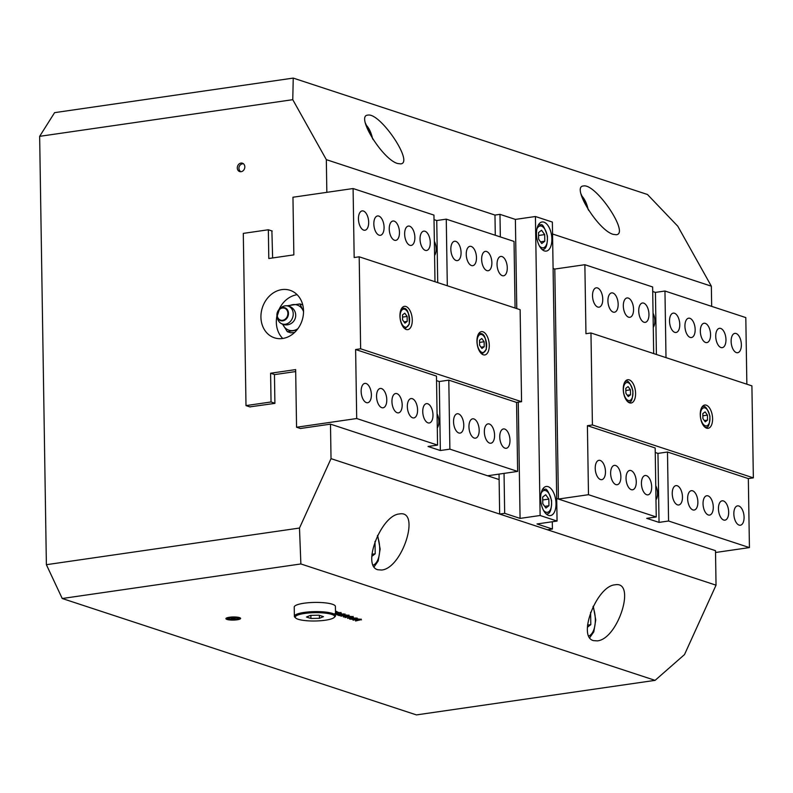 <?xml version="1.0" encoding="UTF-8"?>
<svg xmlns="http://www.w3.org/2000/svg" width="793" height="793" viewBox="0 0 793 793"><rect width="100%" height="100%" fill="white"/><g stroke="black" fill="none" stroke-linecap="round" stroke-linejoin="round"><path stroke-width="1.19" d="M39.65 136.337L292.766 99.68L293.241 78.091L54.598 112.646L39.65 136.337L46.381 564.695L62.231 598.507L300.874 563.952L299.486 528.049L331.028 458.641L716.039 585.175L715.504 550.669L556.706 498.49L558.411 499.045L554.803 269.055L584.867 264.703L585.958 333.704L590.963 332.971L592.411 424.969L587.405 425.692L588.485 494.693L558.411 499.045M716.039 585.175L684.508 654.572L655.097 680.354L416.444 714.909L62.231 598.507M293.241 78.091L647.465 194.493L677.777 226.203L711.351 286.184L552.552 233.994M711.668 306.366L711.351 286.184M295.69 371.56L274.457 374.633L274.903 403.379L249.845 406.868M538.635 239.208L538.526 232.567L541.56 230.257L544.692 234.589L544.791 241.231L541.768 243.54L538.635 239.208M540.539 241.845L544.791 241.231M538.576 235.481L544.692 234.589M500.333 236.919L499.977 214.348L515.381 219.403L535.424 216.509L540.122 515.5L520.079 518.394L504.675 513.339L499.659 514.062L499.124 479.567L330.483 424.146L300.418 428.498L296.562 427.239L295.66 369.597L270.601 373.225L271.047 401.972L274.903 403.24M553.098 268.5L554.803 269.055L553.098 268.5M593.501 640.615L597.288 640.883C618.094 639.168 636.601 580.397 614.942 584.828C596.653 586.077 577.116 636.898 593.501 640.615M397.61 163.497L400.594 163.883C414.422 163.18 379.996 112.071 367.764 115.134C355.403 115.53 382.593 159.591 397.61 163.497M377.884 569.761L381.671 570.028C402.477 568.313 420.994 509.542 399.335 513.973C381.046 515.222 361.509 566.043 377.884 569.761M613.217 234.351L616.211 234.738C630.029 234.034 595.612 182.925 583.37 185.988C571.01 186.385 598.2 230.446 613.217 234.351M271.89 230.932L272.623 257.963M495.288 235.263L494.971 215.072L326.329 159.651L326.845 192.332M326.329 159.651L292.766 99.68M299.486 528.049L46.381 564.695M330.483 424.146L331.028 458.641M241.131 171.704A4.411 3.678 108.2 0 1 239.684 171.585A4.411 3.678 108.2 0 1 237.563 166.243A4.411 3.678 108.2 0 1 242.44 163.199A4.411 3.678 108.2 0 1 244.759 167.7A4.411 3.678 108.2 0 1 241.131 171.704M655.097 680.354L300.874 563.952M340.574 614.565L338.383 614.952L342.061 614.922L340.564 614.268M338.75 614.228L338.383 614.952M355.918 618.015L352.944 618.233L356.176 618.669M334.696 613.732L339.721 613.088L335.508 613.187M339.989 612.692L339.999 613.267L339.721 612.771M353.044 616.389L351.814 617.172M349.971 616.508L345.064 617.549L350.962 616.369L353.45 617.232M353.054 616.964L347.552 618.362L351.963 617.341L349.981 616.835M351.963 617.341L351.824 616.756M352.092 618.034L351.081 619.135L353.262 619.472L349.406 618.818M350.625 618.262L351.081 619.135M354.897 618.867L352.102 618.352M357.306 618.421L354.897 619.274M357.296 618.134L355.492 618.609M356.87 618.223L351.487 618.114L350.119 619.274L349.693 618.54M351.061 618.927L350.109 618.699M335.479 611.423L336.966 611.69L336.014 611.244L336.549 612.345L335.489 611.7M336.966 611.69L337.739 612.176L336.549 612.345L336.014 611.482M340.921 615.864L346.828 615.011L349.316 615.874M345.847 615.15L340.931 616.191M343.419 616.686L347.84 615.983L345.847 615.477M347.84 615.983L347.691 615.398M348.92 615.606L343.428 617.004M348.91 615.031L347.691 615.814M340.931 612.414L339.107 613.376M335.498 612.87L338.839 612.384L341.347 613.257M340.94 612.989L339.117 613.951L335.518 614.159M341.743 613.941L345.094 614.595L339.295 615.646L336.827 614.644L343.151 614.763L343.875 614.535L341.743 613.941M343.865 613.98L343.875 614.525L343.379 613.871M338.244 614.664L337.104 614.446M339.305 615.12L339.295 615.646M345.084 614.02L343.785 614.416M344.37 614.129L345.094 614.496M353.093 619.858L358.991 619.006L361.479 619.868M358.01 619.155L353.093 620.185M355.581 620.681L360.002 619.977L358.01 619.472M360.002 619.977L359.853 619.392M361.093 619.611L355.591 621.008M361.083 619.036L359.853 619.809M552.305 521.754L552.414 529.03L537.02 523.965L557.063 521.06L552.364 222.07L535.424 216.509M499.977 214.348L494.971 215.072M436.546 380.63L439.272 381.522L448.798 380.144L449.879 449.145L517.641 471.419L487.576 475.77L499.124 479.567L499.035 474.105M504.675 513.339L504.051 473.381M552.414 529.03L547.408 529.754M551.869 239.07A14.71 7.484 -98.2 0 1 546.278 251.094A14.71 7.484 -98.2 0 1 536.762 237.613A14.71 7.484 -98.2 0 1 542.055 221.981A14.71 7.484 -98.2 0 1 551.869 239.07M556.022 503.565A14.71 7.484 -98.2 0 1 550.431 515.589A14.71 7.484 -98.2 0 1 540.915 502.108A14.71 7.484 -98.2 0 1 546.218 486.476A14.71 7.484 -98.2 0 1 556.022 503.565M540.122 515.5L557.063 521.06M515.381 219.403L516.778 308.596M518.255 402.17L520.079 518.394M542.729 499.967L548.845 499.084L548.944 505.726L545.921 508.035L542.789 503.704L542.68 497.062L545.713 494.753L548.845 499.084M544.702 506.34L548.944 505.726M371.907 554.267L375.198 553.792L371.778 556.399M375 541.401L375.198 553.792M587.514 625.122L590.805 624.646L587.385 627.253M590.616 612.255L590.805 624.646M226.996 619.432A7.355 1.556 -0.9 0 1 225.916 618.649A7.355 1.556 -0.9 0 1 233.241 616.974A7.355 1.556 -0.9 0 1 240.616 618.411A7.355 1.556 -0.9 0 1 235.273 619.997A7.355 1.556 -0.9 0 1 226.996 619.432M238.277 617.806A5.888 1.239 -0.9 0 1 239.01 618.709A5.888 1.239 -0.9 0 1 233.281 619.769A5.888 1.239 -0.9 0 1 227.522 618.887A5.888 1.239 -0.9 0 1 231.05 617.41A5.888 1.239 -0.9 0 1 238.277 617.806M229.504 619.075A4.411 0.932 -0.9 0 1 228.85 618.599A4.411 0.932 -0.9 0 1 233.251 617.598A4.411 0.932 -0.9 0 1 237.672 618.461A4.411 0.932 -0.9 0 1 234.47 619.412A4.411 0.932 -0.9 0 1 229.504 619.075M294.372 616.3L294.223 607.101A20.588 4.352 -0.9 0 1 314.742 602.422A20.588 4.352 -0.9 0 1 335.399 606.447L335.548 615.646A20.588 4.352 179.1 0 0 314.89 611.621A20.588 4.352 179.1 0 0 294.372 616.3A20.588 4.352 179.1 0 0 294.867 617.232L295.739 618.034A19.706 4.163 179.1 0 0 325.289 620.225A19.706 4.163 179.1 0 0 334.23 617.43A19.706 4.163 179.1 0 0 314.9 612.672A19.706 4.163 179.1 0 0 295.739 618.034M310.529 615.378L319.014 615.199L323.455 616.657L319.42 618.292L310.925 618.471L306.485 617.013L310.529 615.378M334.23 617.43L335.072 616.597A20.588 4.352 179.1 0 0 335.548 615.646M319.42 618.292L319.371 615.318M310.925 618.471L310.876 615.368M746.857 384.199L745.807 317.587L664.96 291.021L666.001 357.633M715.534 552.493L749.425 547.586L748.334 478.585L753.35 477.862L751.903 385.864L590.963 332.971M653.68 353.579L652.639 286.967L584.867 264.703M652.708 291.497L655.434 292.399L664.96 291.021M707.445 415.126L707.525 420.112L705.255 421.836L702.905 418.585L702.826 413.609L705.096 411.874L707.445 415.126L702.856 415.79M704.333 420.568L707.525 420.112M629.245 379.877A11.766 5.987 -98.2 0 1 635.51 391.96A11.766 5.987 -98.2 0 1 631.109 403.013A11.766 5.987 -98.2 0 1 623.496 392.228A11.766 5.987 -98.2 0 1 627.739 379.728A11.766 5.987 -98.2 0 1 629.245 379.877M706.246 405.173A11.766 5.987 -98.2 0 1 712.52 417.267A11.766 5.987 -98.2 0 1 708.109 428.319A11.766 5.987 -98.2 0 1 700.497 417.534A11.766 5.987 -98.2 0 1 704.739 405.035A11.766 5.987 -98.2 0 1 706.246 405.173M753.35 477.862L592.411 424.969M748.334 478.585L667.488 452.01L668.568 521.011L659.042 522.389L646.721 518.344L656.247 516.967L655.167 447.966L587.405 425.692M655.236 452.496L657.962 453.398L667.488 452.01M600.202 460.436A9.774 4.976 -98.2 0 1 605.416 470.487A9.774 4.976 -98.2 0 1 601.758 479.666A9.774 4.976 -98.2 0 1 595.424 470.705A9.774 4.976 -98.2 0 1 598.953 460.317A9.774 4.976 -98.2 0 1 600.202 460.436M736.102 333.496A9.774 4.976 -98.2 0 1 741.306 343.538A9.774 4.976 -98.2 0 1 737.649 352.726A9.774 4.976 -98.2 0 1 731.324 343.765A9.774 4.976 -98.2 0 1 734.853 333.377A9.774 4.976 -98.2 0 1 736.102 333.496M655.752 485.663A9.774 4.976 -98.2 0 1 655.98 499.838M631.01 470.566A9.774 4.976 -98.2 0 1 636.214 480.608A9.774 4.976 -98.2 0 1 632.556 489.796A9.774 4.976 -98.2 0 1 626.232 480.826A9.774 4.976 -98.2 0 1 629.751 470.437A9.774 4.976 -98.2 0 1 631.01 470.566M677.212 485.742A9.774 4.976 -98.2 0 1 682.416 495.784A9.774 4.976 -98.2 0 1 678.758 504.972A9.774 4.976 -98.2 0 1 672.434 496.012A9.774 4.976 -98.2 0 1 675.953 485.623A9.774 4.976 -98.2 0 1 677.212 485.742M708.01 495.863A9.774 4.976 -98.2 0 1 713.224 505.914A9.774 4.976 -98.2 0 1 709.557 515.093A9.774 4.976 -98.2 0 1 703.232 506.132A9.774 4.976 -98.2 0 1 706.761 495.744A9.774 4.976 -98.2 0 1 708.01 495.863M612.89 293.004A9.774 4.976 -98.2 0 1 618.104 303.045A9.774 4.976 -98.2 0 1 614.446 312.234A9.774 4.976 -98.2 0 1 608.122 303.273A9.774 4.976 -98.2 0 1 611.641 292.885A9.774 4.976 -98.2 0 1 612.89 293.004M643.698 303.124A9.774 4.976 -98.2 0 1 648.902 313.176A9.774 4.976 -98.2 0 1 645.244 322.354A9.774 4.976 -98.2 0 1 638.92 313.394A9.774 4.976 -98.2 0 1 642.449 303.005A9.774 4.976 -98.2 0 1 643.698 303.124M689.9 318.31A9.774 4.976 -98.2 0 1 695.104 328.352A9.774 4.976 -98.2 0 1 691.446 337.54A9.774 4.976 -98.2 0 1 685.122 328.58A9.774 4.976 -98.2 0 1 688.651 318.191A9.774 4.976 -98.2 0 1 689.9 318.31M720.698 328.431A9.774 4.976 -98.2 0 1 725.912 338.472A9.774 4.976 -98.2 0 1 722.254 347.661A9.774 4.976 -98.2 0 1 715.92 338.7A9.774 4.976 -98.2 0 1 719.449 328.312A9.774 4.976 -98.2 0 1 720.698 328.431M705.294 323.375A9.774 4.976 -98.2 0 1 710.508 333.417A9.774 4.976 -98.2 0 1 706.85 342.606A9.774 4.976 -98.2 0 1 700.526 333.645A9.774 4.976 -98.2 0 1 704.045 323.247A9.774 4.976 -98.2 0 1 705.294 323.375M674.496 313.255A9.774 4.976 -98.2 0 1 679.71 323.296A9.774 4.976 -98.2 0 1 676.052 332.485A9.774 4.976 -98.2 0 1 669.718 323.514A9.774 4.976 -98.2 0 1 673.247 313.126A9.774 4.976 -98.2 0 1 674.496 313.255M628.294 298.069A9.774 4.976 -98.2 0 1 633.508 308.11A9.774 4.976 -98.2 0 1 629.85 317.299A9.774 4.976 -98.2 0 1 623.516 308.338A9.774 4.976 -98.2 0 1 627.045 297.95A9.774 4.976 -98.2 0 1 628.294 298.069M723.414 500.928A9.774 4.976 -98.2 0 1 728.618 510.97A9.774 4.976 -98.2 0 1 724.961 520.158A9.774 4.976 -98.2 0 1 718.636 511.198A9.774 4.976 -98.2 0 1 722.155 500.809A9.774 4.976 -98.2 0 1 723.414 500.928M692.606 490.808A9.774 4.976 -98.2 0 1 697.82 500.849A9.774 4.976 -98.2 0 1 694.162 510.038A9.774 4.976 -98.2 0 1 687.828 501.077A9.774 4.976 -98.2 0 1 691.357 490.689A9.774 4.976 -98.2 0 1 692.606 490.808M646.404 475.622A9.774 4.976 -98.2 0 1 651.618 485.663A9.774 4.976 -98.2 0 1 647.96 494.852A9.774 4.976 -98.2 0 1 641.626 485.891A9.774 4.976 -98.2 0 1 645.155 475.503A9.774 4.976 -98.2 0 1 646.404 475.622M615.606 465.501A9.774 4.976 -98.2 0 1 620.82 475.542A9.774 4.976 -98.2 0 1 617.152 484.731A9.774 4.976 -98.2 0 1 610.828 475.77A9.774 4.976 -98.2 0 1 614.357 465.382A9.774 4.976 -98.2 0 1 615.606 465.501M653.045 313.166A9.774 4.976 -98.2 0 1 653.273 327.34M738.808 505.993A9.774 4.976 -98.2 0 1 744.022 516.035A9.774 4.976 -98.2 0 1 740.365 525.224A9.774 4.976 -98.2 0 1 734.031 516.253A9.774 4.976 -98.2 0 1 737.559 505.865A9.774 4.976 -98.2 0 1 738.808 505.993M597.496 287.948A9.774 4.976 -98.2 0 1 602.7 297.99A9.774 4.976 -98.2 0 1 599.042 307.178A9.774 4.976 -98.2 0 1 592.718 298.218A9.774 4.976 -98.2 0 1 596.247 287.819A9.774 4.976 -98.2 0 1 597.496 287.948M657.962 453.398L659.042 522.389M655.434 292.399L656.406 354.481M749.425 547.586L668.568 521.011M656.247 516.967L588.485 494.693M628.244 396.53L625.895 393.288L625.816 388.302L628.086 386.578L630.435 389.819L630.514 394.805L628.244 396.53M627.332 395.261L630.514 394.805M625.855 390.483L630.435 389.819M296.562 427.239L356.701 418.526L437.558 445.101L436.477 376.1L355.621 349.525L356.701 418.526M271.047 401.972L245.999 405.6L243.292 233.39L268.351 229.762L268.797 258.508L293.856 254.88L292.954 197.239L353.093 188.536L354.174 257.527L359.189 256.803L360.637 348.801L355.621 349.525M281.842 289.614A24.999 20.866 108.2 0 1 290.04 290.297A24.999 20.866 108.2 0 1 302.054 320.57A24.999 20.866 108.2 0 1 274.428 337.808A24.999 20.866 108.2 0 1 261.264 312.303A24.999 20.866 108.2 0 1 281.842 289.614M449.879 449.145L440.353 450.523L428.032 446.479L437.558 445.101M402.586 319.896L402.507 314.92L404.777 313.185L407.126 316.437L407.205 321.413L404.936 323.147L402.586 319.896M404.024 321.879L407.205 321.413M402.547 317.101L407.126 316.437M483.294 354.788A11.766 5.987 -98.2 0 1 477.019 342.705A11.766 5.987 -98.2 0 1 481.43 331.643A11.766 5.987 -98.2 0 1 489.043 342.437A11.766 5.987 -98.2 0 1 484.801 354.937A11.766 5.987 -98.2 0 1 483.294 354.788M406.294 329.491A11.766 5.987 -98.2 0 1 400.019 317.398A11.766 5.987 -98.2 0 1 404.42 306.346A11.766 5.987 -98.2 0 1 412.043 317.131A11.766 5.987 -98.2 0 1 407.8 329.63A11.766 5.987 -98.2 0 1 406.294 329.491M448.798 380.144L516.56 402.418L521.566 401.694L520.129 309.696L359.189 256.803M360.637 348.801L521.566 401.694M296.81 330.096L287.324 331.682L290.704 332.792L294.609 332.445M288.721 306.138A13.233 11.043 108.2 0 1 292.805 304.661A13.233 11.043 108.2 0 1 302.668 309.716L303.531 311.183M286.907 305.811L299.932 303.917L302.668 309.716A13.233 11.043 108.2 0 1 303.531 311.619M287.324 331.682L282.685 324.248M297.94 328.649A13.233 11.043 108.2 0 1 293.212 330.532A13.233 11.043 108.2 0 1 283.349 325.477A13.233 11.043 108.2 0 1 282.764 324.278M302.728 304.839L299.932 303.917M280.801 307.912A9.397 7.841 108.2 0 1 285.916 305.781A9.397 7.841 108.2 0 1 293.232 313.879A9.397 7.841 108.2 0 1 285.371 324.218A9.397 7.841 108.2 0 1 280.296 322.9A9.397 7.841 108.2 0 1 277.441 318.152L277.074 316.457A6.79 5.66 -71.8 0 0 282.804 320.838A6.79 5.66 -71.8 0 0 288.474 313.374A6.79 5.66 -71.8 0 0 285.391 307.991A6.79 5.66 -71.8 0 0 279.503 309.062A6.79 5.66 -71.8 0 0 277.074 316.457L279.503 309.062L280.801 307.912M502.306 275.677A9.774 4.976 -98.2 0 1 497.102 265.635A9.774 4.976 -98.2 0 1 500.76 256.446A9.774 4.976 -98.2 0 1 507.084 265.407A9.774 4.976 -98.2 0 1 503.565 275.795A9.774 4.976 -98.2 0 1 502.306 275.677M366.416 402.626A9.774 4.976 -98.2 0 1 361.202 392.575A9.774 4.976 -98.2 0 1 364.859 383.396A9.774 4.976 -98.2 0 1 371.183 392.357A9.774 4.976 -98.2 0 1 367.665 402.745A9.774 4.976 -98.2 0 1 366.416 402.626M434.356 241.3A9.774 4.976 -98.2 0 1 434.584 255.475M471.508 265.556A9.774 4.976 -98.2 0 1 466.294 255.515A9.774 4.976 -98.2 0 1 469.962 246.326A9.774 4.976 -98.2 0 1 476.286 255.287A9.774 4.976 -98.2 0 1 472.757 265.675A9.774 4.976 -98.2 0 1 471.508 265.556M425.306 250.37A9.774 4.976 -98.2 0 1 420.092 240.329A9.774 4.976 -98.2 0 1 423.759 231.14A9.774 4.976 -98.2 0 1 430.084 240.101A9.774 4.976 -98.2 0 1 426.555 250.489A9.774 4.976 -98.2 0 1 425.306 250.37M394.508 240.249A9.774 4.976 -98.2 0 1 389.294 230.208A9.774 4.976 -98.2 0 1 392.951 221.019A9.774 4.976 -98.2 0 1 399.276 229.98A9.774 4.976 -98.2 0 1 395.757 240.368A9.774 4.976 -98.2 0 1 394.508 240.249M489.618 443.109A9.774 4.976 -98.2 0 1 484.404 433.067A9.774 4.976 -98.2 0 1 488.072 423.878A9.774 4.976 -98.2 0 1 494.396 432.839A9.774 4.976 -98.2 0 1 490.867 443.228A9.774 4.976 -98.2 0 1 489.618 443.109M458.82 432.988A9.774 4.976 -98.2 0 1 453.606 422.947A9.774 4.976 -98.2 0 1 457.264 413.758A9.774 4.976 -98.2 0 1 463.588 422.719A9.774 4.976 -98.2 0 1 460.069 433.107A9.774 4.976 -98.2 0 1 458.82 432.988M412.618 417.802A9.774 4.976 -98.2 0 1 407.404 407.761A9.774 4.976 -98.2 0 1 411.061 398.572A9.774 4.976 -98.2 0 1 417.386 407.533A9.774 4.976 -98.2 0 1 413.867 417.921A9.774 4.976 -98.2 0 1 412.618 417.802M381.81 407.681A9.774 4.976 -98.2 0 1 376.606 397.64A9.774 4.976 -98.2 0 1 380.263 388.451A9.774 4.976 -98.2 0 1 386.587 397.412A9.774 4.976 -98.2 0 1 383.069 407.8A9.774 4.976 -98.2 0 1 381.81 407.681M397.214 412.747A9.774 4.976 -98.2 0 1 392 402.705A9.774 4.976 -98.2 0 1 395.667 393.516A9.774 4.976 -98.2 0 1 401.992 402.477A9.774 4.976 -98.2 0 1 398.463 412.866A9.774 4.976 -98.2 0 1 397.214 412.747M428.012 422.867A9.774 4.976 -98.2 0 1 422.808 412.826A9.774 4.976 -98.2 0 1 426.465 403.637A9.774 4.976 -98.2 0 1 432.79 412.598A9.774 4.976 -98.2 0 1 429.271 422.986A9.774 4.976 -98.2 0 1 428.012 422.867M474.214 438.053A9.774 4.976 -98.2 0 1 469.01 428.002A9.774 4.976 -98.2 0 1 472.668 418.823A9.774 4.976 -98.2 0 1 478.992 427.784A9.774 4.976 -98.2 0 1 475.473 438.172A9.774 4.976 -98.2 0 1 474.214 438.053M379.104 235.184A9.774 4.976 -98.2 0 1 373.89 225.143A9.774 4.976 -98.2 0 1 377.557 215.954A9.774 4.976 -98.2 0 1 383.881 224.915A9.774 4.976 -98.2 0 1 380.353 235.313A9.774 4.976 -98.2 0 1 379.104 235.184M409.902 245.305A9.774 4.976 -98.2 0 1 404.698 235.263A9.774 4.976 -98.2 0 1 408.355 226.074A9.774 4.976 -98.2 0 1 414.68 235.045A9.774 4.976 -98.2 0 1 411.161 245.433A9.774 4.976 -98.2 0 1 409.902 245.305M456.104 260.491A9.774 4.976 -98.2 0 1 450.9 250.449A9.774 4.976 -98.2 0 1 454.558 241.26A9.774 4.976 -98.2 0 1 460.882 250.221A9.774 4.976 -98.2 0 1 457.363 260.61A9.774 4.976 -98.2 0 1 456.104 260.491M486.912 270.611A9.774 4.976 -98.2 0 1 481.698 260.57A9.774 4.976 -98.2 0 1 485.356 251.381A9.774 4.976 -98.2 0 1 491.68 260.342A9.774 4.976 -98.2 0 1 488.161 270.74A9.774 4.976 -98.2 0 1 486.912 270.611M437.062 413.787A9.774 4.976 -98.2 0 1 437.29 427.962M363.7 230.129A9.774 4.976 -98.2 0 1 358.495 220.087A9.774 4.976 -98.2 0 1 362.153 210.898A9.774 4.976 -98.2 0 1 368.477 219.859A9.774 4.976 -98.2 0 1 364.958 230.248A9.774 4.976 -98.2 0 1 363.7 230.129M505.022 448.174A9.774 4.976 -98.2 0 1 499.808 438.132A9.774 4.976 -98.2 0 1 503.466 428.944A9.774 4.976 -98.2 0 1 509.79 437.905A9.774 4.976 -98.2 0 1 506.271 448.293A9.774 4.976 -98.2 0 1 505.022 448.174M434.99 281.713L433.949 215.101L353.093 188.536M437.716 282.615L436.745 220.533L446.261 219.155L447.311 285.767M434.019 219.631L436.745 220.533M440.353 450.523L439.272 381.522M446.261 219.155L514.033 241.419L515.073 308.031M245.999 405.6L250.152 406.968M268.351 229.762L272.197 231.031M270.601 373.225L274.755 374.583M297.117 294.699A24.999 20.866 -71.8 0 0 278.987 309.567M276.965 315.743A24.999 20.866 -71.8 0 0 282.734 338.472M517.641 471.419L516.56 402.418M479.547 342.407L484.136 341.743L484.216 346.719L481.936 348.454L479.587 345.203L479.517 340.227L481.787 338.492L484.136 341.743M481.024 347.185L484.216 346.719M540.221 224.865A12.5 6.364 81.8 0 0 538.616 224.706A12.5 6.364 81.8 0 0 538.467 224.736M542.055 249.468A12.5 6.364 81.8 0 0 542.204 249.458C545.802 249.924 547.547 245.463 547.428 236.076C544.543 227.264 542.293 223.537 540.697 224.905L538.477 224.726M536.901 228.999A11.033 5.61 -98.2 0 1 541.49 226.124A11.033 5.61 -98.2 0 1 547.329 241.122A11.033 5.61 -98.2 0 1 539.339 245.83M544.375 489.36A12.5 6.364 81.8 0 0 542.769 489.202A12.5 6.364 81.8 0 0 542.63 489.222L544.85 489.4C546.456 488.032 548.697 491.749 551.581 500.571C551.7 509.958 549.955 514.419 546.357 513.943L546.208 513.963A12.5 6.364 81.8 0 0 546.357 513.943M541.054 493.494A11.033 5.61 -98.2 0 1 545.643 490.609A11.033 5.61 -98.2 0 1 551.492 505.607A11.033 5.61 -98.2 0 1 543.492 510.325M377.369 535.89A20.588 10.478 -98.2 0 1 373.176 565.151M365.781 124.719A20.588 10.478 -98.2 0 1 372.561 138.716M581.388 195.574A20.588 10.478 -98.2 0 1 588.168 209.57M592.986 606.744A20.588 10.478 -98.2 0 1 588.783 636.006M704.937 427.199A10.299 5.244 81.8 0 0 705.641 427.189C708.258 428.418 709.685 424.751 709.933 416.176C707.297 408.207 704.878 405.084 702.697 406.819A10.299 5.244 81.8 0 0 702.013 407.007M705.314 425.772A9.119 4.639 -98.2 0 1 700.972 411.042A9.119 4.639 -98.2 0 1 709.239 413.758A9.119 4.639 -98.2 0 1 705.314 425.772M627.927 401.892A10.299 5.244 81.8 0 0 628.641 401.892L628.026 401.982M628.641 401.892C631.258 403.112 632.685 399.444 632.923 390.88C630.286 382.9 627.878 379.778 625.687 381.512A10.299 5.244 81.8 0 0 625.003 381.701M628.304 400.465A9.119 4.639 -98.2 0 1 623.962 385.735A9.119 4.639 -98.2 0 1 632.229 388.461A9.119 4.639 -98.2 0 1 628.304 400.465M403.696 308.249A10.299 5.244 81.8 0 0 402.378 308.12A10.299 5.244 81.8 0 0 401.694 308.318M404.618 328.51A10.299 5.244 81.8 0 0 405.332 328.5L409.277 324.159C409.386 313.879 407.652 308.586 404.083 308.279L401.764 308.209M404.717 309.26A9.119 4.639 -98.2 0 1 409.059 323.98A9.119 4.639 -98.2 0 1 400.792 321.264A9.119 4.639 -98.2 0 1 404.717 309.26M287.879 313.384A6.265 5.234 108.2 0 1 279.949 319.847A6.265 5.234 108.2 0 1 279.78 309.23A6.265 5.234 108.2 0 1 287.879 313.384M480.697 333.556A10.299 5.244 81.8 0 0 479.388 333.427A10.299 5.244 81.8 0 0 478.694 333.625M481.619 353.817A10.299 5.244 81.8 0 0 482.332 353.807L481.718 353.896M481.718 334.557A9.119 4.639 -98.2 0 1 486.069 349.287A9.119 4.639 -98.2 0 1 477.792 346.571A9.119 4.639 -98.2 0 1 481.718 334.557M352.102 616.657L352.112 617.232M356.265 618.56L356.255 617.985M336.539 611.651L336.549 612.226M347.968 615.299L347.978 615.874M343.865 613.951L343.875 614.525M338.076 614.763L338.066 614.188M360.131 619.293L360.141 619.868M374.108 566.836L378.202 560.958L380.154 549.083L377.656 535.315M373.156 139.657L365.315 122.965M588.773 210.512L580.922 193.819M589.724 637.691L593.808 631.813L595.761 619.938L593.263 606.169M239.01 618.709L239.952 617.787M227.522 618.887L226.56 617.995M230.585 617.826A4.411 4.411 0 0 0 235.917 617.747M243.411 163.725A4.411 4.411 0 0 0 240.785 171.734M702.697 406.819L702.083 406.908M705.641 427.189L705.027 427.278M625.687 381.512L625.072 381.602M405.332 328.5L404.717 328.589M280.296 322.9A9.556 9.556 0 0 0 295.234 318.33A9.556 9.556 0 0 0 285.916 305.781M482.332 353.807L486.287 349.465C486.387 339.176 484.652 333.883 481.083 333.585L478.774 333.516"/></g></svg>
